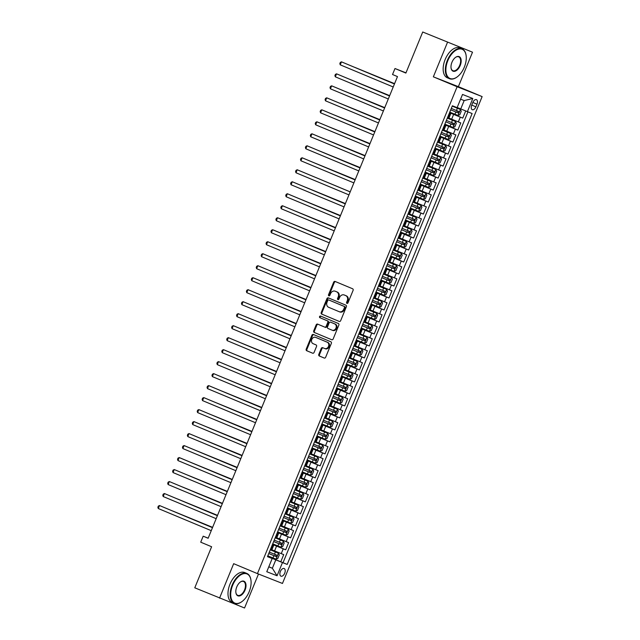 <?xml version="1.0" encoding="UTF-8"?>
<svg xmlns="http://www.w3.org/2000/svg" width="640" height="640" viewBox="0 0 640 640"><rect width="100%" height="100%" fill="white"/><g stroke="black" fill="none" stroke-linecap="round" stroke-linejoin="round"><path stroke-width="0.96" d="M346.952 303.392A0.888 0.736 -68.5 0 0 347.968 302.856L353.104 290.352A1.272 1.056 -68.5 0 0 352.608 288.768L335.112 281.456A1.272 1.056 -68.5 0 0 333.656 282.224L328.528 294.728A0.888 0.736 -68.5 0 0 329.888 295.304L330.552 293.68A4.072 3.368 -68.5 0 1 335.152 291.192A4.072 3.368 -68.5 0 1 335.208 291.216L336.664 291.824A4.072 3.368 -68.5 0 1 338.232 296.888L337.568 298.512A0.888 0.736 -68.5 0 0 338.928 299.08L339.592 297.456A4.072 3.368 -68.5 0 1 344.192 294.968A4.072 3.368 -68.5 0 1 344.248 294.992L345.712 295.6A4.072 3.368 -68.5 0 1 347.272 300.672L346.608 302.288A0.888 0.736 -68.5 0 0 346.952 303.392M284.704 573.2A4.144 2.328 112.7 0 0 284.144 568.52A4.144 2.328 112.7 0 0 280.376 571.496A4.144 2.328 112.7 0 0 280.944 576.176A4.144 2.328 112.7 0 0 284.704 573.2M318.8 354.4A1.272 1.056 -68.5 0 0 319.296 355.984L324.2 358.04A1.272 1.056 -68.5 0 0 325.656 357.264L331.352 343.376A1.272 1.056 -68.5 0 0 330.864 341.792L313.368 334.48A1.272 1.056 -68.5 0 0 311.912 335.248L306.216 349.144A1.272 1.056 -68.5 0 0 306.704 350.728L312.632 353.2A1.272 1.056 -68.5 0 0 314.088 352.432L316.528 346.488A1.272 1.056 -68.5 0 0 316.04 344.904L313.096 343.672A3.4 2.816 -68.5 0 1 311.776 339.464A3.4 2.816 -68.5 0 1 315.632 337.36A3.4 2.816 -68.5 0 1 315.68 337.376L327.2 342.192A3.4 2.816 -68.5 0 1 328.52 346.4A3.4 2.816 -68.5 0 1 324.664 348.504A3.4 2.816 -68.5 0 1 324.616 348.488L322.696 347.688A1.272 1.056 -68.5 0 0 321.24 348.456L318.8 354.4L319.48 354.664A1.272 1.056 -68.5 0 0 319.968 356.248L324.36 358.088M447.488 42.344L433.352 76.824L458.368 86.664L472.512 52.192L422.728 32L405.88 73.072L394.992 68.52L392.528 74.512L397.48 76.584L208.136 538.264L203.184 536.192L200.72 542.184L211.616 546.744L194.776 587.808L244.552 608L258.488 574.024M433.352 76.824L457.12 86.752L257.44 573.616L233.672 563.68L219.536 598.16M339.216 321.432A1.272 1.056 -68.5 0 0 340.672 320.656L346.368 306.768A1.272 1.056 -68.5 0 0 345.88 305.184L328.376 297.872A1.272 1.056 -68.5 0 0 326.928 298.648L321.224 312.536A1.272 1.056 -68.5 0 0 321.72 314.12L339.248 321.44M338.856 325.072L333.16 338.96A1.272 1.056 -68.5 0 1 331.712 339.736L314.208 332.424A1.272 1.056 -68.5 0 1 313.72 330.84L316.16 324.896A1.272 1.056 -68.5 0 1 317.6 324.112A1.272 1.056 -68.5 0 0 317.6 324.112L324.712 327.088A1.272 1.056 -68.5 0 0 326.168 326.32L327.784 322.376A1.272 1.056 -68.5 0 0 327.296 320.792L319.904 317.704A0.888 0.736 -68.5 0 1 320.584 316.056L338.368 323.488A1.272 1.056 -68.5 0 1 338.856 325.072M422.728 32L472.512 52.192M267.608 556.296L280.776 561.8L283.728 554.608L281.256 553.64L283.224 548.84L272.48 544.416M272.528 544.304L285.696 549.808L288.648 542.616L286.176 541.648L288.144 536.848L277.4 532.424M277.44 532.312L290.616 537.816L293.568 530.624L291.096 529.656L293.064 524.856L282.32 520.432M282.36 520.32L295.528 525.824L298.48 518.632L296.016 517.664L297.984 512.864L287.232 508.44M287.28 508.336L300.448 513.84L303.4 506.64L300.936 505.672L302.896 500.872L292.152 496.448M292.2 496.344L305.368 501.848L308.32 494.648L305.848 493.68L307.816 488.88L297.072 484.456M297.112 484.352L310.288 489.856L313.24 482.656L310.768 481.688L312.736 476.888L301.992 472.464M302.032 472.36L315.208 477.864L318.152 470.664L315.688 469.696L317.656 464.896L306.904 460.472M306.952 460.368L320.12 465.872L323.072 458.672L320.608 457.704L322.576 452.904L311.824 448.48M311.872 448.376L325.04 453.88L327.992 446.68L325.52 445.712L327.488 440.912L316.744 436.488M316.784 436.384L329.96 441.888L332.912 434.688L330.44 433.72L332.408 428.928L321.664 424.496M321.704 424.392L334.88 429.896L337.824 422.704L335.36 421.728L337.328 416.936L326.576 412.504M326.624 412.4L339.792 417.904L342.744 410.712L340.28 409.736L342.248 404.944L331.496 400.52M331.544 400.408L344.712 405.912L347.664 398.72L345.192 397.744L347.16 392.952L336.416 388.528M336.456 388.416L349.632 393.92L352.584 386.728L350.112 385.752L352.08 380.96L341.336 376.536M341.376 376.424L354.552 381.928L357.496 374.736L355.032 373.76L357 368.968L346.248 364.544M346.296 364.432L359.464 369.936L362.416 362.744L359.952 361.768L361.92 356.976L351.168 352.552M351.216 352.44L364.384 357.944L367.336 350.752L364.864 349.776L366.832 344.984L356.088 340.56M356.136 340.448L369.304 345.952L372.256 338.76L369.784 337.784L371.752 332.992L361.008 328.568M361.048 328.456L374.224 333.96L377.176 326.768L374.704 325.8L376.672 321L365.928 316.576M365.968 316.464L379.136 321.968L382.088 314.776L379.624 313.808L381.592 309.008L370.84 304.584M370.888 304.472L384.056 309.976L387.008 302.784L384.544 301.816L386.504 297.016L375.76 292.592M375.808 292.48L388.976 297.984L391.928 290.792L389.456 289.824L391.424 285.024L380.68 280.6M380.72 280.488L393.896 285.992L396.848 278.8L394.376 277.832L396.344 273.032L385.6 268.608M385.64 268.496L398.816 274L401.76 266.808L399.296 265.84L401.264 261.04L390.512 256.616M390.56 256.512L403.728 262.016L406.68 254.816L404.216 253.848L406.184 249.048L395.432 244.624M395.48 244.52L408.648 250.024L411.6 242.824L409.128 241.856L411.096 237.056L400.352 232.632M400.392 232.528L413.568 238.032L416.52 230.832L414.048 229.864L416.016 225.064L405.272 220.64M405.312 220.536L418.488 226.04L421.432 218.84L418.968 217.872L420.936 213.072L410.184 208.648M410.232 208.544L423.4 214.048L426.352 206.848L423.888 205.88L425.856 201.08L415.104 196.656M415.152 196.552L428.32 202.056L431.272 194.856L428.8 193.888L430.768 189.088L420.024 184.664M420.064 184.56L433.24 190.064L436.192 182.864L433.72 181.896L435.688 177.104L424.944 172.672M424.984 172.568L438.16 178.072L441.104 170.88L438.64 169.904L440.608 165.112L429.856 160.68M429.904 160.576L443.072 166.08L446.024 158.888L443.56 157.912L445.528 153.12L434.776 148.696M434.824 148.584L447.992 154.088L450.944 146.896L448.472 145.92L450.44 141.128L439.696 136.704M439.744 136.592L452.912 142.096L455.864 134.904L453.392 133.928L455.36 129.136L444.616 124.712M444.656 124.6L457.832 130.104L460.784 122.912L448.92 118.08M281.256 553.64L271.872 549.776M286.176 541.648L276.784 537.784M291.096 529.656L281.704 525.792M296.016 517.664L286.624 513.8M300.936 505.672L291.544 501.816M305.848 493.68L296.456 489.824M310.768 481.688L301.376 477.832M315.688 469.696L306.296 465.84M320.608 457.704L311.216 453.848M325.52 445.712L316.128 441.856M330.44 433.72L321.048 429.864M335.36 421.728L325.968 417.872M340.28 409.736L330.888 405.88M345.192 397.744L335.8 393.888M350.112 385.752L340.72 381.896M355.032 373.76L345.64 369.904M359.952 361.768L350.56 357.912M364.864 349.776L355.48 345.92M369.784 337.784L360.392 333.928M374.704 325.8L365.312 321.936M379.624 313.808L370.232 309.944M384.544 301.816L375.152 297.952M389.456 289.824L380.064 285.96M394.376 277.832L384.984 273.968M399.296 265.84L389.904 261.976M404.216 253.848L394.824 249.992M409.128 241.856L399.736 238M414.048 229.864L404.656 226.008M418.968 217.872L409.576 214.016M423.888 205.88L414.496 202.024M428.8 193.888L419.408 190.032M433.72 181.896L424.328 178.04M438.64 169.904L429.248 166.048M443.56 157.912L434.168 154.056M448.472 145.92L439.088 142.064M453.392 133.928L444 130.072M472.792 102.528L471.712 105.168A4.016 2.256 112.7 0 0 472.256 109.704A4.016 2.256 112.7 0 0 475.904 106.816L476.984 104.176A4.016 2.256 112.7 0 0 476.44 99.648A4.016 2.256 112.7 0 0 472.792 102.528M457.12 86.752L482.136 96.6L282.464 583.456L257.44 573.616M280.776 561.8L287.2 564.432L472.12 113.544L457.176 107.48M287.2 564.432L282.472 562.568L277.056 575.76L266.776 571.72L272.192 558.528L267.456 556.664L452.376 105.784L457.112 107.64L462.52 94.448L472.8 98.496L467.392 111.688M449.576 112.608L462.744 118.112L449.536 112.72M449.488 112.824L450.832 113.408L448.872 118.208L447.496 117.68M450.832 113.408L449.464 112.888M270.44 549.384L271.816 549.904L273.784 545.112L272.408 544.584M275.36 537.392L276.736 537.912L278.704 533.12L277.328 532.592M280.28 525.4L281.656 525.92L283.616 521.128L282.248 520.6M285.2 513.408L286.568 513.928L288.536 509.136L287.168 508.608M290.112 501.416L291.488 501.936L293.456 497.144L292.08 496.616M295.032 489.424L296.408 489.944L298.376 485.152L297 484.624M299.952 477.432L301.328 477.952L303.296 473.16L301.92 472.632M304.872 465.44L306.24 465.968L308.208 461.168L306.84 460.648M309.784 453.448L311.16 453.976L313.128 449.176L311.752 448.656M314.704 441.456L316.08 441.984L318.048 437.184L316.672 436.664M319.624 429.464L321 429.992L322.968 425.192L321.592 424.672M324.544 417.472L325.912 418L327.88 413.2L326.512 412.68M329.464 405.48L330.832 406.008L332.8 401.208L331.424 400.688M334.376 393.488L335.752 394.016L337.72 389.216L336.344 388.696M339.296 381.496L340.672 382.024L342.64 377.224L341.264 376.704M344.216 369.504L345.592 370.032L347.552 365.232L346.184 364.712M349.136 357.52L350.504 358.04L352.472 353.24L351.096 352.72M354.048 345.528L355.424 346.048L357.392 341.248L356.016 340.728M358.968 333.536L360.344 334.056L362.312 329.256L360.936 328.736M363.888 321.544L365.264 322.064L367.224 317.272L365.856 316.744M368.808 309.552L370.176 310.072L372.144 305.28L370.776 304.752M373.72 297.56L375.096 298.08L377.064 293.288L375.688 292.76M378.64 285.568L380.016 286.088L381.984 281.296L380.608 280.768M383.56 273.576L384.936 274.096L386.904 269.304L385.528 268.776M388.48 261.584L389.848 262.104L391.816 257.312L390.448 256.784M393.392 249.592L394.768 250.112L396.736 245.32L395.36 244.792M398.312 237.6L399.688 238.12L401.656 233.328L400.28 232.8M403.232 225.608L404.608 226.128L406.576 221.336L405.2 220.808M408.152 213.616L409.52 214.144L411.488 209.344L410.12 208.824M413.072 201.624L414.44 202.152L416.408 197.352L415.032 196.832M417.984 189.632L419.36 190.16L421.328 185.36L419.952 184.84M422.904 177.64L424.28 178.168L426.248 173.368L424.872 172.848M427.824 165.648L429.2 166.176L431.16 161.376L429.792 160.856M432.744 153.656L434.112 154.184L436.08 149.384L434.712 148.864M437.656 141.664L439.032 142.192L441 137.392L439.624 136.872M442.576 129.672L443.952 130.2L445.92 125.4L444.544 124.88M457.832 130.104L455.36 129.136M452.912 142.096L450.44 141.128M447.992 154.088L445.528 153.12M443.072 166.08L440.608 165.112M438.16 178.072L435.688 177.104M433.24 190.064L430.768 189.088M428.32 202.056L425.856 201.08M423.4 214.048L420.936 213.072M418.488 226.04L416.016 225.064M413.568 238.032L411.096 237.056M408.648 250.024L406.184 249.048M403.728 262.016L401.264 261.04M398.816 274L396.344 273.032M393.896 285.992L391.424 285.024M388.976 297.984L386.504 297.016M384.056 309.976L381.592 309.008M379.136 321.968L376.672 321M374.224 333.96L371.752 332.992M369.304 345.952L366.832 344.984M364.384 357.944L361.92 356.976M359.464 369.936L357 368.968M354.552 381.928L352.08 380.96M349.632 393.92L347.16 392.952M344.712 405.912L342.248 404.944M339.792 417.904L337.328 416.936M334.88 429.896L332.408 428.928M329.96 441.888L327.488 440.912M325.04 453.88L322.576 452.904M320.12 465.872L317.656 464.896M315.208 477.864L312.736 476.888M310.288 489.856L307.816 488.88M305.368 501.848L302.896 500.872M300.448 513.84L297.984 512.864M295.528 525.824L293.064 524.856M290.616 537.816L288.144 536.848M285.696 549.808L283.224 548.84M283.04 562.696L467.928 111.896M462.744 118.112L465.672 110.984M268.808 566.76L272.36 568.248L275.8 559.848L267.56 556.408M460.72 108.968L464.168 100.568L460.584 99.168M458.368 86.664L482.136 96.6M208.176 538.16L203.184 536.192M405.976 72.84L394.992 68.52M268.784 566.84L272.36 568.248L277.056 575.76M267.52 556.512L272.192 558.528M444.568 124.816L445.92 125.4M439.656 136.8L441 137.392M434.736 148.792L436.08 149.384M429.816 160.784L431.16 161.376M424.896 172.776L426.248 173.368M419.984 184.768L421.328 185.36M415.064 196.76L416.408 197.352M410.144 208.752L411.488 209.344M405.224 220.744L406.576 221.336M400.312 232.736L401.656 233.328M395.392 244.728L396.736 245.32M390.472 256.72L391.816 257.312M385.552 268.712L386.904 269.304M380.64 280.704L381.984 281.296M375.72 292.696L377.064 293.288M370.8 304.688L372.144 305.28M365.88 316.68L367.224 317.272M360.96 328.672L362.312 329.256M356.048 340.664L357.392 341.248M351.128 352.656L352.472 353.24M346.208 364.648L347.552 365.232M341.288 376.64L342.64 377.224M336.376 388.624L337.72 389.216M331.456 400.616L332.8 401.208M326.536 412.608L327.88 413.2M321.616 424.6L322.968 425.192M316.704 436.592L318.048 437.184M311.784 448.584L313.128 449.176M306.864 460.576L308.208 461.168M301.944 472.568L303.296 473.16M297.032 484.56L298.376 485.152M292.112 496.552L293.456 497.144M287.192 508.544L288.536 509.136M282.272 520.536L283.616 521.128M277.352 532.528L278.704 533.12M272.44 544.52L273.784 545.112M275.8 559.848L282.472 562.568M464.168 100.568L472.8 98.496M347.344 303.424A0.888 0.736 -68.5 0 1 347.288 302.552L347.952 300.936A4.072 3.368 -68.5 0 0 346.384 295.872L345.712 295.6M344.816 295.216A4.072 3.368 -68.5 0 1 344.872 295.24A4.072 3.368 -68.5 0 1 344.928 295.256L346.384 295.872M335.776 291.44A4.072 3.368 -68.5 0 1 335.832 291.456A4.072 3.368 -68.5 0 1 335.888 291.48L337.344 292.088A4.072 3.368 -68.5 0 1 338.912 297.16L338.248 298.776A0.888 0.736 -68.5 0 0 338.304 299.648M335.632 281.672A1.272 1.056 -68.5 0 0 334.336 282.488L329.208 295A0.888 0.736 -68.5 0 0 329.264 295.872M328.896 298.088A1.272 1.056 -68.5 0 0 327.6 298.912L321.904 312.8A1.272 1.056 -68.5 0 0 322.392 314.384L339.368 321.48M344.472 307.496A0.888 0.736 -68.5 0 0 344.136 306.384L328.776 299.968A0.888 0.736 -68.5 0 0 327.752 300.512L327.056 302.216A4.072 3.368 -68.5 0 0 328.624 307.28L339.12 311.672A4.072 3.368 -68.5 0 0 339.176 311.688A4.072 3.368 -68.5 0 0 343.776 309.2L344.472 307.496L345.152 307.76A0.888 0.736 -68.5 0 0 344.808 306.656L344.136 306.384M329.44 300.232L329.448 300.232A0.888 0.736 -68.5 0 0 329.44 300.232L344.808 306.656M339.232 311.712L339.792 311.936A4.072 3.368 -68.5 0 0 339.848 311.96A4.072 3.368 -68.5 0 0 344.448 309.472L343.776 309.2M345.152 307.76L344.448 309.472M331.864 339.784L314.208 332.424M318.136 324.344A1.272 1.056 -68.5 0 0 316.832 325.16L314.4 331.104A1.272 1.056 -68.5 0 0 314.888 332.688M324.744 327.104L325.384 327.352A1.272 1.056 -68.5 0 0 326.84 326.584L328.456 322.64A1.272 1.056 -68.5 0 0 327.968 321.056L319.904 317.704M321.128 316.28A0.888 0.736 -68.5 0 0 320.584 317.968M332.072 330.168A3.4 2.816 -68.5 0 0 332.12 330.184A3.4 2.816 -68.5 0 0 335.976 328.08A3.4 2.816 -68.5 0 0 334.656 323.872L330.6 322.176A1.272 1.056 -68.5 0 0 329.144 322.944L327.528 326.888A1.272 1.056 -68.5 0 0 328.016 328.472L332.072 330.168M332.168 330.2L332.752 330.432A3.4 2.816 -68.5 0 0 332.792 330.448A3.4 2.816 -68.5 0 0 336.656 328.344A3.4 2.816 -68.5 0 0 335.336 324.136L334.656 323.872M331.272 322.44L331.256 322.432A1.272 1.056 -68.5 0 0 331.24 322.424A1.272 1.056 -68.5 0 1 331.272 322.44L335.336 324.136M323.216 347.904A1.272 1.056 -68.5 0 0 321.92 348.72L319.48 354.664M324.704 348.528L325.296 348.752A3.4 2.816 -68.5 0 0 325.336 348.776A3.4 2.816 -68.5 0 0 329.192 346.664A3.4 2.816 -68.5 0 0 327.872 342.456L327.2 342.192M316.264 337.608A3.4 2.816 -68.5 0 1 316.312 337.624A3.4 2.816 -68.5 0 1 316.352 337.64L327.872 342.456M313.888 334.696A1.272 1.056 -68.5 0 0 312.584 335.52L306.888 349.408A1.272 1.056 -68.5 0 0 307.384 350.992L312.792 353.248M460.392 109.48L452.232 106.136L460.392 109.48L461.256 111.208L459.784 114.808L457.984 115.456L460.416 109.52M457.984 115.456L449.768 112.136M394.584 83.656L354.896 67.408M457.408 110.912L456.816 112.352L450.712 109.84L455.856 111.976L458.24 112.944L458.832 111.504L451.296 108.416M394.568 83.696L354.68 67.312M394.464 83.944L341.472 61.84L394.448 83.976M340.24 64.832L339.832 63.6L340.328 62.4L341.472 61.84L340.24 64.832L393.224 86.976M464.328 67.136A15.816 8.864 112.7 0 0 466.104 55.464A15.816 8.864 112.7 0 0 458.32 49.176A15.816 8.864 112.7 0 0 447.832 60.648A15.816 8.864 112.7 0 0 447.24 75.928A15.816 8.864 112.7 0 0 457.128 76.944A15.816 8.864 112.7 0 0 464.328 67.136M456.992 77.04A16.2 9.08 -67.3 0 1 456.856 77.144A16.2 9.08 -67.3 0 1 449.536 78.72A16.2 9.08 -67.3 0 1 447.328 60.44A16.2 9.08 -67.3 0 1 462.032 48.816A16.2 9.08 -67.3 0 1 466.056 55.136A16.2 9.08 -67.3 0 1 466.08 55.304M460.208 65.512A7.904 4.432 -67.3 0 1 454.96 71.248A7.904 4.432 -67.3 0 1 451.072 68.104A7.904 4.432 -67.3 0 1 451.952 62.272A7.904 4.432 -67.3 0 1 455.56 57.368A7.904 4.432 -67.3 0 1 460.504 57.872A7.904 4.432 -67.3 0 1 460.208 65.512M451.048 67.936A7.52 4.216 112.7 0 0 452.888 70.704A7.52 4.216 112.7 0 0 459.704 65.312A7.52 4.216 112.7 0 0 458.68 56.832A7.52 4.216 112.7 0 0 455.416 57.464M449.536 78.72L447.36 77.808A16.2 9.08 -67.3 0 1 445.152 59.528A16.2 9.08 -67.3 0 1 459.848 47.904L462.032 48.816M249.16 591.768A15.816 8.864 112.7 0 0 250.936 580.096A15.816 8.864 112.7 0 0 243.152 573.808A15.816 8.864 112.7 0 0 232.664 585.28A15.816 8.864 112.7 0 0 232.072 600.56A15.816 8.864 112.7 0 0 241.96 601.576A15.816 8.864 112.7 0 0 249.16 591.768M241.824 601.672A16.2 9.08 -67.3 0 1 241.688 601.776A16.2 9.08 -67.3 0 1 234.368 603.352A16.2 9.08 -67.3 0 1 232.16 585.072A16.2 9.08 -67.3 0 1 246.864 573.448A16.2 9.08 -67.3 0 1 250.888 579.768A16.2 9.08 -67.3 0 1 250.912 579.936M245.04 590.144A7.904 4.432 -67.3 0 1 239.792 595.88A7.904 4.432 -67.3 0 1 235.904 592.736A7.904 4.432 -67.3 0 1 236.784 586.904A7.904 4.432 -67.3 0 1 240.392 582A7.904 4.432 -67.3 0 1 245.336 582.504A7.904 4.432 -67.3 0 1 245.04 590.144M235.88 592.568A7.52 4.216 112.7 0 0 237.72 595.336A7.52 4.216 112.7 0 0 244.536 589.944A7.52 4.216 112.7 0 0 243.512 581.464A7.52 4.216 112.7 0 0 240.248 582.104M234.368 603.352L232.192 602.44A16.2 9.08 -67.3 0 1 229.984 584.168A16.2 9.08 -67.3 0 1 244.68 572.544L246.864 573.448M455.48 121.472L447.312 118.128L455.48 121.472L456.336 123.2L454.864 126.8L453.064 127.448L455.496 121.512M453.064 127.448L444.856 124.128M389.664 95.648L349.976 79.4M452.488 122.904L451.896 124.344L445.792 121.832L450.936 123.968L453.32 124.936L453.912 123.496L446.376 120.408M389.648 95.688L349.76 79.304M450.56 133.464L442.392 130.12L450.56 133.464L451.416 135.192L449.944 138.792L448.144 139.44L450.584 133.504M448.144 139.44L439.936 136.12M384.744 107.64L345.064 91.392M447.568 134.896L446.976 136.336L440.872 133.824L446.024 135.96L448.408 136.928L448.992 135.488L441.456 132.4M384.728 107.672L344.84 91.296M435.016 148.112L443.184 151.448L445.024 150.784L446.504 147.184L445.64 145.456L437.472 142.112M445.64 145.456L437.48 142.096M379.824 119.632L340.144 103.384M435.952 145.832L443.488 148.92L444.08 147.48L436.544 144.392M442.648 146.888L442.064 148.328L435.96 145.816M379.816 119.664L339.92 103.288M430.096 160.104L438.264 163.44L440.104 162.776L441.584 159.176L440.72 157.448L432.56 154.104M440.72 157.448L432.568 154.088M374.912 131.624L335.224 115.368M431.032 157.824L438.568 160.912L439.16 159.472L431.624 156.384M437.736 158.88L437.144 160.32L431.04 157.808M374.896 131.656L335.008 115.28M389.544 95.936L336.552 73.832L389.536 95.968M335.328 76.824L334.912 75.592L335.408 74.392L336.552 73.832L335.328 76.824L388.304 98.968M384.632 107.92L331.64 85.824L384.616 107.96M330.408 88.816L330 87.584L330.488 86.384L331.64 85.824L330.408 88.816L383.384 110.96M379.712 119.912L326.72 97.816L379.696 119.952M325.488 100.808L325.08 99.576L325.568 98.376L326.72 97.816L325.488 100.808L378.464 122.952M374.792 131.904L321.8 109.8L374.776 131.944M320.568 112.8L320.16 111.56L320.648 110.368L321.8 109.8L320.568 112.8L373.552 134.944M435.8 169.44L427.64 166.096L435.8 169.44L436.664 171.168L435.192 174.768L433.392 175.416L435.824 169.48M433.392 175.416L425.184 172.096M369.992 143.616L330.304 127.36M432.816 170.872L432.224 172.312L426.12 169.8L431.264 171.936L433.648 172.904L434.24 171.464L426.704 168.376M369.976 143.648L330.088 127.272M369.872 143.896L316.88 121.792L369.864 143.936M315.656 124.792L315.24 123.552L315.736 122.36L316.88 121.792L315.656 124.792L368.632 146.928M430.888 181.432L422.72 178.088L430.888 181.432L431.744 183.16L430.272 186.76L428.472 187.408L430.904 181.472M428.472 187.408L420.264 184.08M365.072 155.608L325.384 139.352M427.896 182.864L427.304 184.304L421.2 181.792L426.352 183.928L428.736 184.896L429.32 183.456L421.784 180.368M365.056 155.64L325.168 139.264M364.96 155.888L311.968 133.784L364.944 155.928M310.736 136.784L310.32 135.544L310.816 134.344L311.968 133.784L310.736 136.784L363.712 158.92M425.968 193.424L417.8 190.08L425.968 193.424L426.832 195.152L425.352 198.752L423.552 199.4L425.992 193.464M423.552 199.4L415.344 196.072M360.152 167.6L320.472 151.344M422.976 194.856L422.392 196.296L416.288 193.784L421.432 195.92L423.816 196.888L424.408 195.448L416.872 192.36M360.144 167.632L320.248 151.256M360.04 167.88L307.048 145.776L360.024 167.92M305.816 148.776L305.408 147.536L305.896 146.336L307.048 145.776L305.816 148.776L358.792 170.912M410.424 208.064L418.592 211.408L420.432 210.744L421.912 207.144L421.048 205.416L412.888 202.072M421.048 205.416L412.888 202.056M355.24 179.592L315.552 163.336M411.36 205.792L418.896 208.88L419.488 207.44L411.952 204.352M418.064 206.848L417.472 208.28L411.368 205.776M355.224 179.624L315.336 163.248M355.12 179.872L302.128 157.768L355.104 179.912M300.896 160.768L300.488 159.528L300.976 158.328L302.128 157.768L300.896 160.768L353.88 182.904M405.512 220.056L413.672 223.4L415.52 222.736L416.992 219.136L416.128 217.4L407.968 214.064M416.128 217.4L407.976 214.048M406.44 217.784L413.976 220.872L414.568 219.432L407.032 216.344M413.144 218.84L412.552 220.272L406.448 217.768M350.2 191.864L297.208 169.76L350.184 191.904M295.984 172.76L295.568 171.52L296.064 170.32L297.208 169.76L295.984 172.76L348.96 194.896M411.216 229.392L403.048 226.056L411.216 229.392L412.072 231.128L410.6 234.728L408.8 235.376L411.232 229.44M408.8 235.376L400.592 232.048M345.4 203.576L305.712 187.32M408.224 230.824L407.632 232.264L401.528 229.76L409.056 232.864L409.648 231.424L402.112 228.336M345.384 203.608L305.496 187.232M345.28 203.856L292.296 181.752L345.272 203.896M291.064 184.752L290.648 183.512L291.144 182.312L292.296 181.752L291.064 184.752L344.04 206.888M406.296 241.384L398.128 238.048L406.296 241.384L407.16 243.12L405.68 246.712L403.88 247.368L406.32 241.432M403.88 247.368L395.672 244.04M340.48 215.568L300.8 199.312M403.304 242.816L402.72 244.256L396.616 241.752L401.76 243.888L404.144 244.856L404.728 243.416L397.2 240.328M340.464 215.6L300.576 199.224M340.368 215.848L287.376 193.744L340.352 215.88M286.144 196.744L285.736 195.504L286.224 194.304L287.376 193.744L286.144 196.744L339.12 218.88M401.376 253.376L393.216 250.04L401.376 253.376L402.24 255.112L400.76 258.704L398.968 259.36L401.4 253.424M398.968 259.36L390.752 256.032M335.56 227.56L295.88 211.304M391.688 253.752L399.224 256.848L399.816 255.408L392.28 252.32M398.392 254.808L397.8 256.248L391.696 253.736M335.552 227.592L295.664 211.216M335.448 227.84L282.456 205.736L335.432 227.872M281.224 208.736L280.816 207.496L281.304 206.296L282.456 205.736L281.224 208.736L334.2 230.872M330.528 239.832L277.536 217.728L330.512 239.864M276.312 220.728L275.896 219.488L276.392 218.288L277.536 217.728L276.312 220.728L329.288 242.864M271.392 232.72L270.976 231.48L271.472 230.28L272.616 229.72L325.6 251.856L274.312 230.384L272.616 229.72L271.392 232.72L324.368 254.856M385.832 268.024L394 271.368L395.848 270.696L397.32 267.104L396.456 265.368L388.296 262.032M396.456 265.368L388.304 262.016M330.648 239.552L290.96 223.296M386.768 265.744L394.304 268.84L394.896 267.4L387.36 264.304M393.472 266.8L392.88 268.24L386.776 265.728M330.632 239.584L290.744 223.208M380.92 280.016L389.08 283.36L390.928 282.688L392.4 279.096L391.544 277.36L383.376 274.024M391.544 277.36L383.384 274.008M325.728 251.536L286.04 235.288M388.552 278.792L387.96 280.232L381.856 277.72L389.384 280.832L389.976 279.392L382.44 276.296M325.712 251.576L285.824 235.2M376 292.008L384.16 295.352L386.008 294.68L387.48 291.088L386.624 289.352L378.456 286.016M386.624 289.352L378.464 286M320.808 263.528L281.128 247.28M376.936 289.728L384.472 292.824L385.056 291.384L377.528 288.288M383.632 290.784L383.04 292.224L376.944 289.712M320.792 263.568L280.904 247.184M320.696 263.816L267.704 241.712L320.68 263.848M266.472 244.712L266.064 243.472L266.552 242.272L267.704 241.712L266.472 244.712L319.448 266.848M381.704 301.344L373.544 298.008L381.704 301.344L382.568 303.08L381.088 306.672L379.296 307.328L381.728 301.392M379.296 307.328L371.08 304M315.888 275.52L276.208 259.272M372.016 301.72L379.552 304.816L380.144 303.376L372.608 300.28M378.712 302.776L378.128 304.216L372.024 301.704M315.88 275.56L275.984 259.176M315.776 275.808L262.784 253.704L315.76 275.84M261.552 256.704L261.144 255.464L261.632 254.264L262.784 253.704L261.552 256.704L314.528 278.84M376.784 313.336L368.624 309.992L376.784 313.336L377.648 315.072L376.176 318.664L374.376 319.32L376.808 313.384M374.376 319.32L366.16 315.992M310.976 287.512L271.288 271.264M367.096 313.712L374.632 316.8L375.224 315.368L367.688 312.272M373.8 314.768L373.208 316.208L367.104 313.696M310.96 287.552L271.072 271.168M310.856 287.8L257.864 265.696L310.84 287.832M256.632 268.696L256.224 267.456L256.72 266.256L257.864 265.696L256.632 268.696L309.616 290.832M361.248 327.984L369.408 331.328L371.256 330.656L372.728 327.056L371.872 325.328L363.704 321.984M371.872 325.328L363.712 321.976M306.056 299.504L266.368 283.256M362.176 325.704L369.712 328.792L370.304 327.36L362.768 324.264M368.88 326.76L368.288 328.2L362.184 325.688M306.04 299.544L266.152 283.16M305.936 299.792L252.944 277.688L305.928 299.824M251.72 280.688L251.304 279.448L251.8 278.248L252.944 277.688L251.72 280.688L304.696 302.824M366.952 337.32L358.784 333.976L366.952 337.32L367.808 339.048L366.336 342.648L364.536 343.296L366.976 337.36M364.536 343.296L356.328 339.976M301.136 311.496L261.456 295.248M363.96 338.752L363.368 340.192L357.264 337.68L362.416 339.816L364.8 340.784L365.384 339.344L357.848 336.256M301.12 311.536L261.232 295.152M301.024 311.784L248.032 289.68L301.008 311.816M246.8 292.672L246.392 291.44L246.88 290.24L248.032 289.68L246.8 292.672L299.776 314.816M362.032 349.312L353.864 345.968L362.032 349.312L362.896 351.04L361.416 354.64L359.616 355.288L362.056 349.352M359.616 355.288L351.408 351.968M296.216 323.488L256.536 307.24M359.04 350.744L358.456 352.184L352.352 349.672L357.496 351.808L359.88 352.776L360.472 351.336L352.936 348.248M296.208 323.528L256.312 307.144M296.104 323.776L243.112 301.672L296.088 323.808M241.88 304.664L241.472 303.432L241.96 302.232L243.112 301.672L241.88 304.664L294.856 326.808M357.112 361.304L348.952 357.96L357.112 361.304L357.976 363.032L356.496 366.632L354.704 367.28L357.136 361.344M354.704 367.28L346.488 363.96M291.304 335.48L251.616 319.232M354.128 362.736L353.536 364.176L347.432 361.664L352.576 363.8L354.96 364.768L355.552 363.328L348.016 360.24M291.288 335.52L251.4 319.136M291.184 335.768L238.192 313.664L291.168 335.8M236.96 316.656L236.552 315.424L237.04 314.224L238.192 313.664L236.96 316.656L289.944 338.8M341.576 375.952L349.736 379.288L351.584 378.624L353.056 375.024L352.192 373.296L344.032 369.952M352.192 373.296L344.04 369.936M286.384 347.472L246.696 331.224M342.504 373.672L350.04 376.76L350.632 375.32L343.096 372.232M349.208 374.728L348.616 376.168L342.512 373.656M286.368 347.512L246.48 331.128M286.264 347.76L233.272 325.656L286.256 347.792M232.048 328.648L231.632 327.416L232.128 326.216L233.272 325.656L232.048 328.648L285.024 350.792M336.656 387.944L344.816 391.28L346.664 390.616L348.136 387.016L347.28 385.288L339.112 381.944M347.28 385.288L339.12 381.928M281.464 359.464L241.776 343.216M337.592 385.664L345.12 388.752L345.712 387.312L338.176 384.224M344.288 386.72L343.696 388.16L337.592 385.648M281.448 359.496L241.56 343.12M342.36 397.28L334.192 393.936L342.36 397.28L343.224 399.008L341.744 402.608L339.944 403.256L342.384 397.32M339.944 403.256L331.736 399.936M276.544 371.456L236.864 355.208M339.368 398.712L338.784 400.152L332.68 397.64L337.824 399.776L340.208 400.744L340.8 399.304L333.264 396.216M276.528 371.488L236.64 355.112M337.44 409.272L329.28 405.928L337.44 409.272L338.304 411L336.824 414.6L335.032 415.248L337.464 409.312M335.032 415.248L326.816 411.928M271.632 383.448L231.944 367.192M334.456 410.704L333.864 412.144L327.76 409.632L332.904 411.768L335.288 412.736L335.88 411.296L328.344 408.208M271.616 383.48L231.728 367.104M281.352 359.744L228.36 337.648L281.336 359.784M227.128 340.64L226.712 339.408L227.208 338.208L228.36 337.648L227.128 340.64L280.104 362.784M276.432 371.736L223.44 349.64L276.416 371.776M222.208 352.632L221.8 351.4L222.288 350.2L223.44 349.64L222.208 352.632L275.184 374.776M271.512 383.728L218.52 361.624L271.496 383.768M217.288 364.624L216.88 363.384L217.368 362.192L218.52 361.624L217.288 364.624L270.272 386.768M332.52 421.264L324.36 417.92L332.52 421.264L333.384 422.992L331.912 426.592L330.112 427.24L332.544 421.304M330.112 427.24L321.904 423.92M266.712 395.44L227.024 379.184M329.536 422.696L328.944 424.136L322.84 421.624L327.984 423.76L330.368 424.728L330.96 423.288L323.424 420.2M266.696 395.472L226.808 379.096M266.592 395.72L213.6 373.616L266.576 395.76M212.376 376.616L211.96 375.376L212.456 374.184L213.6 373.616L212.376 376.616L265.352 398.752M316.984 435.904L325.144 439.248L326.992 438.584L328.464 434.984L327.608 433.256L319.44 429.912M327.608 433.256L319.448 429.896M261.792 407.432L222.104 391.176M317.92 433.632L325.448 436.72L326.04 435.28L318.504 432.192M324.616 434.688L324.024 436.128L317.92 433.616M261.776 407.464L221.888 391.088M261.672 407.712L208.688 385.608L261.664 407.752M207.456 388.608L207.04 387.368L207.536 386.168L208.688 385.608L207.456 388.608L260.432 410.744M312.064 447.896L320.232 451.24L322.072 450.576L323.552 446.976L322.688 445.248L314.52 441.904M322.688 445.248L314.528 441.888M256.872 419.424L217.192 403.168M313 445.624L320.536 448.712L321.12 447.272L313.592 444.184M319.696 446.68L319.112 448.12L313.008 445.608M256.856 419.456L216.968 403.08M256.76 419.704L203.768 397.6L256.744 419.744M202.536 400.6L202.128 399.36L202.616 398.16L203.768 397.6L202.536 400.6L255.512 422.736M317.768 457.24L309.608 453.896L317.768 457.24L318.632 458.968L317.152 462.568L315.36 463.216L317.792 457.28M315.36 463.216L307.144 459.888M251.952 431.416L212.272 415.16M314.784 458.672L314.192 460.104L308.088 457.6L313.232 459.736L315.616 460.704L316.208 459.264L308.672 456.176M251.944 431.448L212.056 415.072M251.84 431.696L198.848 409.592L251.824 431.736M197.616 412.592L197.208 411.352L197.696 410.152L198.848 409.592L197.616 412.592L250.592 434.728M312.848 469.224L304.688 465.888L312.848 469.224L313.712 470.96L312.24 474.56L310.44 475.208L312.872 469.272M310.44 475.208L302.224 471.88M247.04 443.408L207.352 427.152M309.864 470.664L309.272 472.096L303.168 469.592L308.312 471.728L310.696 472.696L311.288 471.256L303.752 468.168M247.024 443.44L207.136 427.064M307.936 481.216L299.768 477.88L307.936 481.216L308.792 482.952L307.32 486.552L305.52 487.2L307.952 481.264M305.52 487.2L297.312 483.872M242.12 455.4L202.432 439.144M304.944 482.648L304.352 484.088L298.248 481.584L303.392 483.72L305.776 484.688L306.368 483.248L298.832 480.16M242.104 455.432L202.216 439.056M292.392 495.864L300.552 499.208L302.4 498.536L303.872 494.944L303.016 493.208L294.848 489.872M303.016 493.208L294.856 489.856M237.2 467.392L197.52 451.136M293.328 493.584L300.864 496.68L301.448 495.24L293.92 492.152M300.024 494.64L299.432 496.08L293.336 493.576M237.184 467.424L197.296 451.048M246.92 443.688L193.928 421.584L246.904 443.728M192.704 424.584L192.288 423.344L192.784 422.144L193.928 421.584L192.704 424.584L245.68 446.72M242 455.68L189.008 433.576L241.992 455.72M187.784 436.576L187.368 435.336L187.864 434.136L189.008 433.576L187.784 436.576L240.76 458.712M237.088 467.672L184.096 445.568L237.072 467.704M182.864 448.568L182.456 447.328L182.944 446.128L184.096 445.568L182.864 448.568L235.84 470.704M287.472 507.856L295.64 511.2L297.48 510.528L298.96 506.936L298.096 505.2L289.936 501.864M298.096 505.2L289.936 501.848M192.376 463.04L232.272 479.416L192.6 463.128M295.104 506.632L294.52 508.072L288.416 505.56L295.944 508.672L296.536 507.232L289 504.144M177.944 460.56L177.536 459.32L178.024 458.12L179.176 457.56L232.152 479.696L180.864 458.224L179.176 457.56L177.944 460.56L230.92 482.696M282.552 519.848L290.72 523.192L292.568 522.52L294.04 518.928L293.176 517.192L285.016 513.856M293.176 517.192L285.024 513.84M227.368 491.376L187.68 475.12M290.192 518.624L289.6 520.064L283.496 517.552L291.024 520.664L291.616 519.224L284.08 516.128M227.352 491.408L187.464 475.032M227.248 491.656L174.256 469.552L227.232 491.688M173.024 472.552L172.616 471.312L173.112 470.112L174.256 469.552L173.024 472.552L226.008 494.688M277.64 531.84L285.8 535.184L287.648 534.512L289.12 530.92L288.264 529.184L280.096 525.848M288.264 529.184L280.104 525.832M222.448 503.36L182.76 487.112M285.272 530.616L284.68 532.056L278.576 529.544L286.104 532.656L286.696 531.216L279.16 528.12M222.432 503.4L182.544 487.024M222.328 503.648L169.336 481.544L222.32 503.68M168.112 484.544L167.696 483.304L168.192 482.104L169.336 481.544L168.112 484.544L221.088 506.68M272.72 543.832L280.88 547.176L282.728 546.504L284.2 542.912L283.344 541.176L275.176 537.84M283.344 541.176L275.184 537.824M217.528 515.352L177.848 499.104M273.656 541.552L281.192 544.648L281.776 543.208L274.24 540.112M280.352 542.608L279.76 544.048L273.656 541.536M217.512 515.392L177.624 499.008M217.416 515.64L164.424 493.536L217.4 515.672M163.192 496.536L162.784 495.296L163.272 494.096L164.424 493.536L163.192 496.536L216.168 518.672M267.8 555.824L275.968 559.168L277.808 558.496L279.288 554.904L278.424 553.168L270.256 549.832M278.424 553.168L270.264 549.816M212.608 527.344L172.928 511.096M268.736 553.544L276.272 556.64L276.864 555.2L269.328 552.104M275.432 554.6L274.848 556.04L268.744 553.528M212.6 527.384L172.704 511M212.496 527.632L159.504 505.528L212.48 527.664M158.272 508.528L157.864 507.288L158.352 506.088L159.504 505.528L158.272 508.528L211.248 530.664M274.592 550.92L276.56 546.12M279.512 538.928L281.48 534.128M284.432 526.936L286.4 522.136M289.344 514.944L291.312 510.144M294.264 502.952L296.232 498.152M299.184 490.96L301.152 486.16M304.104 478.968L306.072 474.168M309.024 466.976L310.984 462.176M313.936 454.984L315.904 450.184M318.856 442.992L320.824 438.2M323.776 431L325.744 426.208M328.696 419.008L330.656 414.216M333.608 407.016L335.576 402.224M338.528 395.024L340.496 390.232M343.448 383.032L345.416 378.24M348.368 371.04L350.336 366.248M353.28 359.048L355.248 354.256M358.2 347.056L360.168 342.264M363.12 335.072L365.088 330.272M368.04 323.08L370.008 318.28M372.952 311.088L374.92 306.288M377.872 299.096L379.84 294.296M382.792 287.104L384.76 282.304M387.712 275.112L389.68 270.312M392.632 263.12L394.592 258.32M397.544 251.128L399.512 246.328M402.464 239.136L404.432 234.336M407.384 227.144L409.352 222.344M412.304 215.152L414.264 210.352M417.216 203.16L419.184 198.36M422.136 191.168L424.104 186.376M427.056 179.176L429.024 174.384M431.976 167.184L433.944 162.392M436.888 155.192L438.856 150.4M441.808 143.2L443.776 138.408M446.728 131.208L448.696 126.416M451.648 119.216L453.616 114.424M448.032 117.896L450 113.096M270.984 549.592L272.952 544.8M275.896 537.6L277.864 532.808M280.816 525.608L282.784 520.816M285.736 513.616L287.704 508.824M290.656 501.624L292.624 496.832M295.568 489.632L297.536 484.84M300.488 477.648L302.456 472.848M305.408 465.656L307.376 460.856M310.328 453.664L312.296 448.864M315.24 441.672L317.208 436.872M320.16 429.68L322.128 424.88M325.08 417.688L327.048 412.888M330 405.696L331.968 400.896M334.92 393.704L336.88 388.904M339.832 381.712L341.8 376.912M344.752 369.72L346.72 364.92M349.672 357.728L351.64 352.928M354.592 345.736L356.56 340.936M359.504 333.744L361.472 328.944M364.424 321.752L366.392 316.96M369.344 309.76L371.312 304.968M374.264 297.768L376.232 292.976M379.176 285.776L381.144 280.984M384.096 273.784L386.064 268.992M389.016 261.792L390.984 257M393.936 249.8L395.904 245.008M398.856 237.808L400.816 233.016M403.768 225.824L405.736 221.024M408.688 213.832L410.656 209.032M413.608 201.84L415.576 197.04M418.528 189.848L420.488 185.048M423.44 177.856L425.408 173.056M428.36 165.864L430.328 161.064M433.28 153.872L435.248 149.072M438.2 141.88L440.168 137.08M443.112 129.888L445.08 125.088M458.312 121.936L460.28 117.144M472.832 102.44L476.984 104.176M471.744 105.08L475.904 106.816M347.952 300.936L347.272 300.672M344.928 295.256L344.248 294.992M338.248 298.776L337.568 298.512M338.912 297.16L338.232 296.888M337.344 292.088L336.664 291.824M335.888 291.48L335.208 291.216M329.208 295L328.528 294.728M334.336 282.488L333.656 282.224M347.288 302.552L346.608 302.288M322.392 314.384L321.72 314.12M321.904 312.8L321.224 312.536M327.6 298.912L326.928 298.648M314.4 331.104L313.72 330.84M316.832 325.16L316.16 324.896M326.84 326.584L326.168 326.32M328.456 322.64L327.784 322.376M327.968 321.056L327.296 320.792M321.92 348.72L321.24 348.456M316.352 337.64L315.68 337.376M307.384 350.992L306.704 350.728M306.888 349.408L306.216 349.144M312.584 335.52L311.912 335.248M319.968 356.248L319.296 355.984M456.448 110.536L457.384 108.256M454.92 114.256L455.856 111.976M456.816 112.352L458.24 112.944M451.528 122.528L452.464 120.248M450.008 126.248L450.936 123.968M451.896 124.344L453.32 124.936M446.608 134.52L447.544 132.24M445.088 138.24L446.024 135.96M446.976 136.336L448.408 136.928M443.224 151.432L445.664 145.496M441.696 146.512L442.624 144.232M440.168 150.232L441.104 147.952M442.064 148.328L443.488 148.92M438.312 163.424L440.744 157.488M436.776 158.504L437.712 156.224M435.248 162.224L436.184 159.944M437.144 160.32L438.568 160.912M431.856 170.496L432.792 168.216M430.336 174.216L431.264 171.936M432.224 172.312L433.648 172.904M426.936 182.488L427.872 180.208M425.416 186.208L426.352 183.928M427.304 184.304L428.736 184.896M422.024 194.48L422.952 192.2M420.496 198.192L421.432 195.92M422.392 196.296L423.816 196.888M418.64 211.392L421.072 205.456M417.104 206.472L418.04 204.192M415.576 210.184L416.512 207.912M417.472 208.28L418.896 208.88M413.72 223.384L416.152 217.448M412.184 218.464L413.12 216.184M410.656 222.176L411.592 219.904M412.552 220.272L413.976 220.872M407.264 230.456L408.2 228.176M405.744 234.168L406.68 231.896M407.632 232.264L409.056 232.864M402.352 242.448L403.28 240.168M400.824 246.16L401.76 243.888M402.72 244.256L404.144 244.856M397.432 254.44L398.368 252.16M395.904 258.152L396.84 255.872M397.8 256.248L399.224 256.848M394.048 271.352L396.48 265.416M392.512 266.432L393.448 264.152M390.984 270.144L391.92 267.864M392.88 268.24L394.304 268.84M389.128 283.344L391.56 277.408M387.592 278.416L388.528 276.144M386.072 282.136L387 279.856M387.96 280.232L389.384 280.832M384.208 295.336L386.648 289.4M382.672 290.408L383.608 288.136M381.152 294.128L382.088 291.848M383.04 292.224L384.472 292.824M377.76 302.4L378.688 300.128M376.232 306.12L377.168 303.84M378.128 304.216L379.552 304.816M372.84 314.392L373.776 312.12M371.312 318.112L372.248 315.832M373.208 316.208L374.632 316.8M369.456 331.304L371.888 325.368M367.92 326.384L368.856 324.104M366.4 330.104L367.328 327.824M368.288 328.2L369.712 328.792M363 338.376L363.936 336.096M361.48 342.096L362.416 339.816M363.368 340.192L364.8 340.784M358.088 350.368L359.016 348.088M356.56 354.088L357.496 351.808M358.456 352.184L359.88 352.776M353.168 362.36L354.104 360.08M351.64 366.08L352.576 363.8M353.536 364.176L354.96 364.768M349.784 379.272L352.216 373.336M348.248 374.352L349.184 372.072M346.728 378.072L347.656 375.792M348.616 376.168L350.04 376.76M344.864 391.264L347.296 385.328M343.328 386.344L344.264 384.064M341.808 390.064L342.744 387.784M343.696 388.16L345.12 388.752M338.416 398.336L339.344 396.056M336.888 402.056L337.824 399.776M338.784 400.152L340.208 400.744M333.496 410.328L334.432 408.048M331.968 414.048L332.904 411.768M333.864 412.144L335.288 412.736M328.576 422.32L329.512 420.04M327.048 426.04L327.984 423.76M328.944 424.136L330.368 424.728M325.192 439.232L327.624 433.296M323.656 434.312L324.592 432.032M322.136 438.032L323.072 435.752M324.024 436.128L325.448 436.72M320.272 451.224L322.712 445.288M318.744 446.304L319.672 444.024M317.216 450.016L318.152 447.744M319.112 448.12L320.536 448.712M313.824 458.296L314.76 456.016M312.296 462.008L313.232 459.736M314.192 460.104L315.616 460.704M308.904 470.288L309.84 468.008M307.376 474L308.312 471.728M309.272 472.096L310.696 472.696M303.984 482.28L304.92 480M302.464 485.992L303.392 483.72M304.352 484.088L305.776 484.688M300.6 499.192L303.04 493.256M299.064 494.272L300 491.992M297.544 497.984L298.48 495.712M299.432 496.08L300.864 496.68M295.688 511.184L298.12 505.248M294.152 506.264L295.08 503.984M292.624 509.976L293.56 507.696M294.52 508.072L295.944 508.672M290.768 523.176L293.2 517.24M289.232 518.256L290.168 515.976M287.704 521.968L288.64 519.688M289.6 520.064L291.024 520.664M285.848 535.168L288.28 529.232M284.312 530.24L285.248 527.968M282.792 533.96L283.72 531.68M284.68 532.056L286.104 532.656M280.928 547.16L283.368 541.224M279.392 542.232L280.328 539.96M277.872 545.952L278.808 543.672M279.76 544.048L281.192 544.648M276.008 559.152L278.448 553.216M274.48 554.224L275.408 551.952M272.952 557.944L273.888 555.664M274.848 556.04L276.272 556.64M344.872 295.24L344.192 294.968M335.832 291.456L335.152 291.192M339.848 311.96L339.176 311.688M325.4 327.36L324.728 327.096M332.792 330.448L332.12 330.184M325.336 348.776L324.664 348.504M316.312 337.624L315.632 337.36"/></g></svg>
